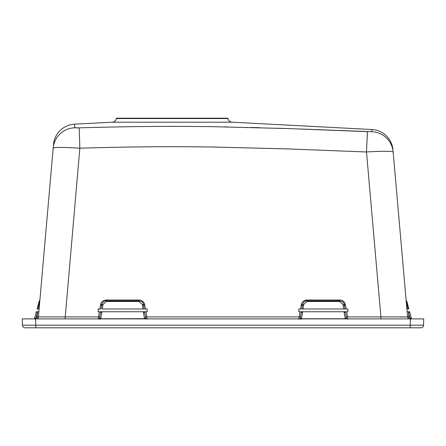 <?xml version="1.0" encoding="UTF-8"?>
<svg xmlns="http://www.w3.org/2000/svg" width="446" height="446" viewBox="0 0 446 446"><rect width="100%" height="100%" fill="white"/><g stroke="black" fill="none" stroke-linecap="round" stroke-linejoin="round"><path stroke-width="0.67" d="M35.786 327.81L25.087 327.81L35.786 327.81L35.786 325.179L22.412 325.179A2.676 2.676 0 0 0 25.087 327.81A2.676 2.676 -90 0 1 22.412 325.201L22.3 318.89L35.68 318.89L35.786 325.179L423.588 325.179A2.676 2.676 0 0 1 420.913 327.81L35.786 327.81M414.852 318.89L410.32 318.89L410.208 327.81L420.913 327.81A2.676 2.676 90 0 0 423.583 325.201L423.7 318.89L35.68 318.89M27.596 325.201L33.679 325.184M407.583 316.967L408.91 317.006L410.03 318.21L411.323 318.098L411.519 318.89A0.892 0.87 90 0 1 411.457 318.762A1.338 0.602 -15 0 0 410.242 318.617L410.03 318.21L411.323 318.098L409.623 311.754L409.818 312.473L409.623 311.754L409.818 312.473L409.623 311.754L409.818 312.473L409.623 311.754L408.374 311.754L408.525 312.59L408.374 311.754L408.525 312.59L408.374 311.754L408.525 312.59L408.374 311.754L407.126 311.754L407.577 316.894L408.765 318.89L407.722 317.558M410.627 319.336L410.03 318.21L410.242 318.89M402.22 255.63L393.74 158.726L406.886 308.989L408.882 308.989L407.694 304.546M406.111 300.113A1.338 1.338 0 0 0 406.507 300.86A1.338 1.338 -5 0 1 406.1 300.013L406.501 304.596L406.1 300.013L406.501 304.596L407.131 304.752L407.226 305.281L407.131 304.752L407.226 305.281L407.131 304.752L407.226 305.281L407.867 305.192L408.882 308.989L407.867 305.192M380.917 318.89L380.917 316.894L407.577 316.894L407.126 311.754L408.374 311.754M408.514 318.7L407.622 317.184L408.765 318.89A2.676 2.676 0 0 1 407.577 316.894L408.765 318.89A2.676 2.676 0 0 1 407.577 316.894L393.155 152.03C391.504 151.049 382.618 151.027 366.489 151.969L367.437 131.648L288.283 128.582L212.753 126.686C167.696 126.056 129.658 126.408 79.193 127.857L79.494 127.846M406.551 305.142L407.226 305.281L407.884 308.989L408.882 308.989L407.884 308.989L406.507 300.86A1.338 1.338 0 0 1 406.869 301.479L407.728 304.674L407.131 304.752M407.36 303.302L407.198 302.706M408.765 318.89A2.676 2.676 -90 0 1 407.583 316.928A2.676 2.676 -90 0 0 408.765 318.89M407.137 316.928L400.447 316.989M371.49 131.743L371.791 131.732M43.78 255.619L53.186 148.122L43.78 255.619M78.24 127.879L77.866 127.885M114.968 126.971L125.867 126.776M247.012 127.366L246.415 127.35M250.747 127.461L259.678 127.701M276.659 128.203L288.283 128.582M336.903 130.383L371.903 131.704L371.914 129.53A22.3 22.3 -5 0 1 392.965 149.856M37.297 318.845L38.417 316.894L98.449 316.894L98.231 319.336M347.763 319.336L347.551 316.894L380.917 316.894L366.489 151.969L287.536 148.908L212.424 147.013C167.707 146.383 130.07 146.734 79.84 148.178C63.717 147.197 54.83 147.174 53.186 148.122L53.308 146.723M147.069 319.336L146.851 316.894L299.143 316.894L298.932 319.336M101.983 311.754L145.942 311.754L144.61 311.754L145.747 318.21A1.338 0.34 170 0 0 144.426 318.098L144.593 318.673L100.311 318.762A1.338 0.307 27.6 0 0 99.419 318.617L99.553 318.21A1.338 0.34 10 0 1 100.868 318.098L101.983 311.754L99.352 311.754L100.69 311.754L100.545 312.59L99.765 317.006L98.449 316.894L99.352 311.754L98.12 311.754L98.12 308.989L101.142 308.989L101.66 305.281A1.338 0.346 4.1 0 1 102.797 305.192L102.836 304.674L106.321 301.479L138.979 301.479L142.464 304.674L142.898 308.989L102.402 308.989L102.797 305.192M100.707 318.89L100.868 318.098M142.898 308.989L147.18 308.989L147.18 311.754L145.942 311.754L146.851 316.894L145.535 317.006L145.881 318.617A1.338 0.307 152.4 0 0 144.983 318.762L144.593 318.89M143.311 311.754L144.426 318.098M145.457 308.989L144.677 304.596C143.991 301.797 142.09 300.269 138.979 300.013L106.321 300.013C103.204 300.269 101.303 301.797 100.618 304.596L100.517 305.142L101.66 305.281L101.727 304.752C102.625 302.109 104.152 300.816 106.321 300.86L138.979 300.86C141.906 301.379 143.439 302.672 143.573 304.752L144.158 308.989L102.402 308.989M346.447 318.232L345.449 312.59L346.442 318.21L346.23 317.006L347.551 316.894L346.642 311.754L347.874 311.754L347.874 308.989L346.157 308.989L345.377 304.596C344.691 301.797 342.79 300.269 339.674 300.013L307.021 300.013C303.904 300.269 302.003 301.797 301.318 304.596L300.537 308.989L298.82 308.989L298.82 311.754L301.39 311.754L300.052 311.754L299.143 316.894L300.465 317.006L301.39 311.754L344.011 311.754L345.293 318.89M99.553 318.21L100.545 312.59A1.338 0.34 10 0 1 101.861 312.473M145.535 317.006L144.755 312.59A1.338 0.34 170 0 0 143.434 312.473M144.777 305.142L143.64 305.281A1.338 0.346 175.8 0 0 142.503 305.192M145.446 318.89L144.995 318.89M144.677 304.596L143.573 304.752A1.338 0.346 175.7 0 0 142.464 304.674M100.618 304.596L101.727 304.752A1.338 0.346 4.3 0 1 102.836 304.674M38.791 316.928L38.417 316.894L53.186 148.122A22.3 22.278 -175 0 1 74.716 127.796L76.361 127.896M38.378 317.184L37.23 318.89A2.676 2.676 90 0 0 38.417 316.928M37.481 318.7L38.272 317.558L37.23 318.89A2.676 2.676 0 0 0 38.417 316.894L37.085 317.006L37.62 311.754L37.475 312.59L36.182 312.473L34.52 318.673A0.892 0.892 0 0 1 34.431 318.89A0.892 0.892 0 0 0 34.515 318.684A0.892 0.892 0 0 1 34.431 318.89M37.475 312.59L37.62 311.754L38.869 311.754L37.62 311.754L38.869 311.754L37.62 311.754L38.869 311.754L37.62 311.754L35.964 318.21L35.368 319.336L35.964 318.21L35.752 318.617L35.964 318.21L34.671 318.098L34.52 318.673M38.395 304.205L37.113 308.989L39.109 308.989M36.371 311.754L36.182 312.473L36.371 311.754L36.182 312.473L36.371 311.754L36.182 312.473L36.371 311.754L36.182 312.473L36.371 311.754L37.62 311.754M39.694 302.338L39.911 299.829A1.338 1.338 5 0 1 39.532 300.654A1.338 1.338 0 0 0 39.187 301.245L39.081 301.658M39.911 299.829A1.338 1.338 0 0 1 39.532 300.654L39.493 300.855A1.338 1.338 0 0 0 39.895 300.013L39.493 304.596L38.863 304.752L38.111 308.989L37.113 308.989L38.111 308.989L38.362 307.567M38.133 305.192L39.449 305.142L39.493 304.596M52.595 154.885L53.186 148.122A22.3 22.278 5 0 1 53.191 148.066M39.867 300.359L39.755 301.585M39.694 302.304L39.599 303.414M39.153 301.396L39.125 301.479A1.338 1.338 -165 0 1 39.493 300.86L38.863 304.752L38.272 304.674L38.568 303.559M38.813 302.656L38.986 301.998M39.532 300.654A1.338 1.338 15 0 0 39.187 301.245L39.187 301.245A1.338 1.338 15 0 1 39.532 300.654L38.272 304.668M39.031 301.825L38.93 302.21M38.824 302.605L38.718 303.001M38.612 303.386L38.507 303.782M79.778 127.835L80.096 127.829M224.132 126.876L227.744 126.943M319.124 129.686L325.101 129.914M77.007 127.896L78.139 127.879M65.077 318.89L79.84 148.178L79.193 127.857L74.716 127.74M74.722 127.238L74.716 126.781M74.694 125.928L74.683 125.649M74.716 127.796A22.3 22.278 5 0 0 53.186 148.122A22.3 22.278 -175 0 1 74.716 127.796L74.549 124.178A22.3 22.3 5 0 0 53.503 144.504A22.3 22.3 5 0 1 74.549 124.178L112.186 122.204A4.46 4.46 90 0 0 116.345 118.524L116.406 118.19L116.345 118.524L227.962 118.524L227.906 118.19L116.406 118.19M367.225 131.637L351.225 130.962M335.453 130.321L301.089 129.022M288.523 128.587L276.855 128.208M259.906 127.707L251.026 127.467M130.979 126.697L115.035 126.971M112.186 122.204L232.121 122.204A4.46 4.46 90 0 1 227.962 118.524M232.121 122.204L371.914 129.53M38.769 305.281L38.863 304.752M35.752 318.89L35.752 318.617A1.338 0.602 -165 0 0 34.537 318.762A0.892 0.87 -90 0 1 34.476 318.89M344.011 311.754L346.642 311.754L345.304 311.754L345.449 312.59A1.338 0.34 170 0 0 344.134 312.473M346.157 308.989L301.836 308.989L344.858 308.989L344.34 305.281A1.338 0.346 175.8 0 0 343.203 305.192L343.593 308.989M345.477 305.142L344.34 305.281L344.267 304.752A1.338 0.346 175.7 0 0 343.164 304.674L343.203 305.192M300.537 308.989L301.836 308.989L302.355 305.281A1.338 0.346 4.1 0 1 303.492 305.192L303.531 304.674L307.021 301.479L339.674 301.479L343.164 304.674M301.217 305.142L302.355 305.281L302.427 304.752C303.319 302.109 304.852 300.816 307.021 300.86L307.021 301.479M345.126 318.098A1.338 0.34 170 0 1 346.442 318.21L346.581 318.617A1.338 0.307 152.4 0 0 345.683 318.762L301.011 318.762A1.338 0.307 27.6 0 0 300.113 318.617L301.245 312.59A1.338 0.34 10 0 1 302.561 312.473L302.683 311.754M303.102 308.989L303.492 305.192M301.401 318.89L302.561 312.473M346.141 318.89L345.695 318.89M300.253 318.21A1.338 0.34 10 0 1 301.568 318.098M300.816 319.336L301.011 318.762L300.554 318.89M345.377 304.596L344.267 304.752C344.139 302.672 342.606 301.379 339.674 300.86L339.674 301.479M301.318 304.596L302.427 304.752A1.338 0.346 4.3 0 1 303.531 304.674M100.116 319.336L100.311 318.762L99.854 318.89M406.161 300.314L406.1 300.013A1.338 1.338 -5 0 0 406.507 300.86L406.847 301.396A1.338 1.338 165 0 1 406.869 301.479A1.338 1.338 0 0 0 406.507 300.86L406.769 301.212M410.03 318.21L408.525 312.59L409.818 312.473L409.623 311.754L409.818 312.473M25.087 327.81A2.676 2.676 -90 0 1 22.412 325.201M420.913 327.81A2.676 2.676 90 0 0 423.583 325.201M371.903 131.704A22.3 22.289 175 0 1 393.155 152.03A22.3 22.289 -5 0 0 371.903 131.704A22.3 22.289 175 0 1 393.155 152.03A22.3 22.289 -5 0 0 393.149 151.975M367.064 139.102L367.437 131.648M100.517 305.142L99.843 308.989M138.979 300.013L138.979 301.479M106.321 300.013L106.321 301.479M38.417 316.894L37.23 318.89A2.676 2.676 0 0 0 38.417 316.894L37.52 318.667M35.964 318.21L37.085 317.006M339.674 300.013L339.674 300.86L307.021 300.86L307.021 300.013M408.525 312.59L408.91 317.006M407.577 316.894L408.475 318.667L407.577 316.894M39.828 300.794L39.889 300.069M39.761 300.493L39.906 299.89M62.981 327.81L57.071 327.81L62.981 327.81M51.797 327.81L47.443 327.81L51.797 327.81M44.015 327.81L43.29 327.81M401.712 327.81L402.443 327.81L401.712 327.81M383.186 327.81L389.085 327.81M394.336 327.81L398.657 327.81M401.779 327.81L403.518 327.81M62.808 327.81L57.517 327.81M51.658 327.81L47.337 327.81M44.215 327.81L42.476 327.81M39.895 300.013L39.833 300.314"/></g></svg>
